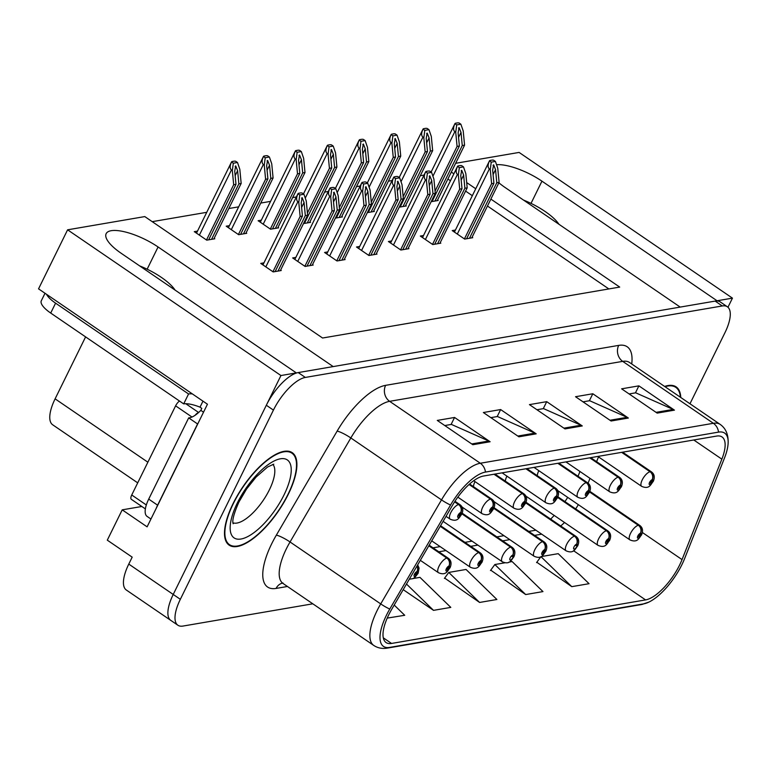 <?xml version="1.0" encoding="UTF-8"?>
<svg xmlns="http://www.w3.org/2000/svg" width="771" height="771" viewBox="0 0 771 771"><rect width="100%" height="100%" fill="white"/><g stroke="black" fill="none" stroke-linecap="round" stroke-linejoin="round"><path stroke-width="1.16" d="M475.013 481.615A9.329 3.585 124.3 0 0 474.888 481.875A9.329 3.585 124.3 0 0 473.461 486.636M506.933 476.141A9.329 3.585 124.3 0 0 506.798 476.411A9.329 3.585 124.3 0 0 505.371 481.171M538.842 470.676A9.329 3.585 124.3 0 0 538.717 470.936A9.329 3.585 124.3 0 0 537.291 475.697M727.969 307.243L732.45 298.136L717.069 300.777L541.955 181.166A37.316 12.008 26.2 0 0 496.543 164.715M498.885 182.804A37.316 12.008 26.2 0 0 505.082 187.488L680.205 307.089L333.188 366.582L158.074 246.971A37.316 12.008 26.2 0 0 106.157 233.661A37.316 12.008 26.2 0 0 121.201 253.293L296.324 372.894L280.943 375.535L173.224 594.451A34.984 13.444 124.3 0 0 170.776 620.376A34.984 13.444 124.3 0 1 173.224 594.451L266.323 405.247A34.984 13.444 124.3 0 1 298.223 372.576L715.17 301.095A34.984 13.444 124.3 0 1 720.278 301.933L727.39 306.791A34.984 13.444 124.3 0 0 722.282 305.952L305.335 377.433A34.984 13.444 124.3 0 0 273.426 410.105L180.337 599.308A34.984 13.444 124.3 0 0 177.889 625.233A34.984 13.444 124.3 0 0 182.997 626.062L312.814 603.809M280.943 375.535L67.597 229.816L38.55 288.855L207.447 404.216L147.107 526.844L122.213 509.843L141.825 506.489M177.889 625.233L126.328 590.017A34.984 13.444 124.3 0 1 128.776 564.093L132.188 557.154L107.294 540.163L122.213 509.843M455.632 163.307L519.105 152.427L732.45 298.136M67.597 229.816L144.794 216.584L322.577 338.016L619.701 287.082L490.876 199.091M475.746 188.76L466.686 182.573M453.868 173.822L451.314 172.078M137.701 482.858L52.659 424.773A34.984 13.444 -55.7 0 1 55.107 398.848L85.6 336.888M424.031 175.065L420.311 175.711M392.121 180.539L388.401 181.175M360.202 186.013L356.481 186.649M328.292 191.478L324.572 192.124M296.382 196.952L292.652 197.588M270.573 201.376L260.743 203.062M238.663 206.85L228.833 208.527M206.753 212.314L152.224 221.662M608.859 288.942L487.465 206.021M472.324 195.689L465.588 191.092M450.457 180.751L447.903 179.007M431.153 201.694L438.198 200.479L437.552 200.046M399.243 207.158L406.288 205.953L405.642 205.51M335.414 218.106L342.459 216.892L341.813 216.458M303.504 223.571L310.549 222.366L309.903 221.923M261.33 220.169L258.121 220.718L270.563 229.218L278.63 227.831L277.994 227.397M229.411 225.643L226.211 226.192L238.653 234.692L246.72 233.305L246.074 232.871M367.324 212.632L374.369 211.427L373.733 210.984M197.501 231.107L194.292 231.657L206.744 240.157L214.801 238.779L214.165 238.335M455.43 230.037L452.22 230.587L464.672 239.087L472.729 237.699L472.093 237.266M423.52 235.502L420.311 236.061L432.753 244.552L440.819 243.173L440.174 242.74M359.691 246.45L356.481 246.999L368.923 255.5L376.99 254.112L376.354 253.678M327.771 251.915L324.572 252.464L337.014 260.964L345.08 259.586L344.435 259.143M295.862 257.389L292.652 257.938L305.104 266.438L313.171 265.06L312.525 264.617M391.601 240.976L388.391 241.525L400.843 250.026L408.909 248.648L408.264 248.204M263.952 262.863L260.743 263.412L273.185 271.912L281.251 270.525L280.615 270.091M680.764 397.479A55.965 21.511 124.3 0 0 676.148 386.888A55.965 21.511 124.3 0 0 664.592 386.435M288.344 494.172A55.965 21.511 124.3 0 0 292.267 452.693A55.965 21.511 124.3 0 0 233.044 503.646A55.965 21.511 124.3 0 0 229.132 545.126A55.965 21.511 124.3 0 0 288.344 494.172M679.608 565.047A37.316 14.341 -55.7 0 1 645.578 599.905L391.543 643.448A37.316 14.341 -55.7 0 1 386.088 642.561A37.316 14.341 -55.7 0 1 391.687 609.36L452.471 505.333A37.316 14.341 -55.7 0 1 483.513 476.035L716.596 436.078A37.316 14.341 -55.7 0 1 722.042 436.964A37.316 14.341 -55.7 0 1 721.858 459.159L682.036 559.592A37.316 14.341 -55.7 0 1 679.608 565.047M681.911 564.651A41.981 16.133 124.3 0 0 684.648 558.512L724.461 458.08A41.981 16.133 124.3 0 0 728.084 443.99A41.981 16.133 124.3 0 0 718.543 432.117L485.47 472.074A41.981 16.133 124.3 0 0 450.543 505.034L389.76 609.061A41.981 16.133 124.3 0 0 389.586 647.409L643.631 603.866A41.981 16.133 124.3 0 0 648.874 602.093A41.981 16.133 124.3 0 0 681.911 564.651M536.818 562.261L571.774 586.654L589.054 583.695L558.214 553.665L540.934 556.623L536.568 562.608M490.741 570.164L525.687 594.557L542.967 591.588L512.127 561.567L508.918 562.117M444.655 578.067L479.601 602.45L496.89 599.491L466.05 569.461L448.761 572.429L444.404 578.414M689.978 403.763L724.942 332.715A34.984 13.444 124.3 0 0 727.39 306.791M472.835 444.703L437.273 420.417L454.553 417.458L490.115 441.744L472.835 444.703M611.085 421.005L575.523 396.718L592.812 393.759L628.365 418.046L611.085 421.005M657.171 413.111L621.609 388.825L638.889 385.857L674.452 410.143L657.171 413.111M518.912 436.81L483.359 412.524L500.639 409.555L536.202 433.842L518.912 436.81M564.998 428.907L529.446 404.621L546.726 401.662L582.278 425.949L564.998 428.907M387.215 618.101L404.717 615.287L394.203 605.052M403.204 589.651L433.524 610.353L450.804 607.394L419.964 577.363L413.179 578.529M546.726 401.662L543.285 408.659M536.944 409.738L543.545 408.611L580.987 425.226A9.329 8.076 80.3 0 1 582.278 425.949M500.639 409.555L497.199 416.552M490.857 417.641L497.459 416.513L534.901 433.119A9.329 8.076 80.3 0 1 536.202 433.842M638.889 385.857L635.449 392.853M629.107 393.942L635.709 392.815L673.16 409.42A9.329 8.076 80.3 0 1 674.452 410.143M592.812 393.759L589.362 400.756M583.03 401.845L589.632 400.708L627.074 417.323A9.329 8.076 80.3 0 1 628.365 418.046M454.553 417.458L451.112 424.455M444.771 425.544L451.382 424.407L488.824 441.022A9.329 8.076 80.3 0 1 490.115 441.744M479.601 602.45L448.761 572.429M525.687 594.557L494.847 564.526L504.947 562.791M494.847 564.526L490.481 570.511M571.774 586.654L540.934 556.623M433.524 610.353L406.49 584.033M275.131 271.575L302.434 216.082L301.182 202.946L302.145 197.646L304.063 202.455L305.316 215.591L307.619 215.196L306.27 201.038L303.928 194.244L299.774 194.957L297.963 193.733C296.218 197.636 296.189 200.296 297.895 201.723L298.782 202.32L300.131 216.478L272.944 271.739M301.596 198.176L302.145 197.646M454.611 501.863L458.552 504.562A5.831 4.954 76.6 0 1 460.692 512.522A2.911 1.118 124.3 0 0 458.09 515.23A2.911 1.118 124.3 0 0 458.311 517.466A2.911 1.118 124.3 0 0 460.971 514.739A2.911 1.118 124.3 0 0 460.817 512.503L460.114 514.883L458.88 515.953L460.692 512.522M460.817 512.503A5.831 5.118 -95.7 0 0 458.928 504.494A8.741 3.363 -55.7 0 1 460.027 504.726L454.977 501.285M454.755 501.642L458.928 504.494M303.928 194.244L302.126 193.02A5.831 1.879 26.2 0 0 300.497 192.943L298.772 193.232A5.831 1.879 26.2 0 0 297.982 193.694A5.831 1.879 26.2 0 0 297.963 193.733M280.316 270.688L307.619 215.196M278.013 271.084L305.316 215.591M302.434 216.082L300.131 216.478M299.774 194.957L298.782 202.32M208.681 239.829L235.993 184.336L234.731 171.191L235.695 165.89L237.613 170.699L238.865 183.845L241.169 183.45L239.82 169.292L237.487 162.498L233.324 163.211L231.522 161.977C229.768 165.881 229.739 168.55 231.445 169.967L232.331 170.574L233.68 184.732L206.493 239.993M235.155 166.43L235.695 165.89M416.986 566.068A5.831 4.954 76.6 0 1 417.044 571.523A2.911 1.118 124.3 0 0 414.451 574.231A2.911 1.118 124.3 0 0 414.673 576.457A2.911 1.118 124.3 0 0 417.333 573.74A2.911 1.118 124.3 0 0 417.169 571.504L416.465 573.884L415.232 574.944L417.044 571.523M417.169 571.504A5.831 5.118 -95.7 0 0 417.188 565.721M237.487 162.498L235.685 161.264A5.831 1.879 26.2 0 0 234.047 161.187L232.322 161.486A5.831 1.879 26.2 0 0 231.531 161.949A5.831 1.879 26.2 0 0 231.522 161.977L196.489 233.16M213.866 238.933L241.169 183.45M211.562 239.328L238.865 183.845M235.993 184.336L233.68 184.732M233.324 163.211L232.331 170.574M307.041 266.101L334.354 210.618L333.101 197.472L334.055 192.172L335.973 196.981L337.226 210.126L339.529 209.731L338.18 195.574L335.848 188.779L331.684 189.493L329.882 188.259C328.128 192.162 328.099 194.822 329.805 196.248L330.692 196.856L332.041 211.013L304.853 266.274M333.515 192.711L334.055 192.172M469.086 484.487L490.462 499.088A5.831 4.954 76.6 0 1 492.602 507.048A2.911 1.118 124.3 0 0 490.009 509.766A2.911 1.118 124.3 0 0 490.231 511.992A2.911 1.118 124.3 0 0 492.891 509.265A2.911 1.118 124.3 0 0 492.727 507.029L492.023 509.419L490.79 510.479L492.602 507.048M492.727 507.029A5.831 5.118 -95.7 0 0 490.848 499.03A8.741 3.363 -55.7 0 1 491.937 499.261L469.616 484.015M469.298 484.304L490.848 499.03M335.848 188.779L334.045 187.546A5.831 1.879 26.2 0 0 332.407 187.469L330.682 187.767A5.831 1.879 26.2 0 0 329.892 188.23A5.831 1.879 26.2 0 0 329.882 188.259M312.226 265.214L339.529 209.731M309.923 265.61L337.226 210.126M334.354 210.618L332.041 211.013M331.684 189.493L330.692 196.856M338.961 260.637L366.264 205.144L365.011 191.998L365.965 186.698L367.892 191.507L369.145 204.652L371.449 204.257L370.099 190.1L367.757 183.305L363.594 184.018L361.792 182.785C360.038 186.698 360.018 189.358 361.724 190.774L362.611 191.381L363.96 205.539L336.763 260.8M365.425 187.237L365.965 186.698M493.999 474.232L522.381 493.623A5.831 4.954 76.6 0 1 524.511 501.584A2.911 1.118 124.3 0 0 521.919 504.292A2.911 1.118 124.3 0 0 522.14 506.518A2.911 1.118 124.3 0 0 524.8 503.8A2.911 1.118 124.3 0 0 524.637 501.564L523.933 503.945L522.699 505.005L524.511 501.584M524.637 501.564A5.831 5.118 -95.7 0 0 522.757 493.556A8.741 3.363 -55.7 0 1 523.846 493.787L494.972 474.069M494.375 474.175L522.757 493.556M367.757 183.305L365.955 182.072A5.831 1.879 26.2 0 0 364.326 181.995L362.592 182.293A5.831 1.879 26.2 0 0 361.811 182.756A5.831 1.879 26.2 0 0 361.792 182.785L326.769 253.967M344.145 259.75L371.449 204.257M341.842 260.145L369.145 204.652M366.264 205.144L363.96 205.539M363.594 184.018L362.611 191.381M370.87 255.162L398.173 199.67L396.92 186.534L397.884 181.233L399.802 186.042L401.055 199.178L403.358 198.783L402.009 184.626L399.677 177.831L395.513 178.544L393.711 177.32C391.957 181.224 391.928 183.883 393.634 185.31L394.521 185.917L395.87 200.065L368.683 255.326M397.335 181.763L397.884 181.233M525.909 468.768L554.291 488.149A5.831 4.954 76.6 0 1 556.431 496.11A2.911 1.118 124.3 0 0 553.838 498.818A2.911 1.118 124.3 0 0 554.06 501.054A2.911 1.118 124.3 0 0 556.71 498.326A2.911 1.118 124.3 0 0 556.556 496.09L555.852 498.471L554.619 499.541L556.431 496.11M556.556 496.09A5.831 5.118 -95.7 0 0 554.667 488.082A8.741 3.363 -55.7 0 1 555.766 488.313L526.892 468.595M526.285 468.701L554.667 488.082M399.677 177.831L397.865 176.607A5.831 1.879 26.2 0 0 396.236 176.53L394.511 176.829A5.831 1.879 26.2 0 0 393.721 177.282A5.831 1.879 26.2 0 0 393.711 177.32M376.055 254.276L403.358 198.783M373.752 254.671L401.055 199.178M398.173 199.67L395.87 200.065M395.513 178.544L394.521 185.917M240.6 234.355L267.903 178.862L266.65 165.726L267.604 160.426L269.532 165.225L270.785 178.371L273.088 177.976L271.739 163.818L269.397 157.024L265.234 157.737L263.431 156.503C261.677 160.416 261.658 163.076 263.364 164.493L264.251 165.1L265.6 179.257L238.403 234.519M267.065 160.956L267.604 160.426M428.83 545.801L446.823 558.088A5.831 4.954 76.6 0 1 448.963 566.049A2.911 1.118 124.3 0 0 446.361 568.757A2.911 1.118 124.3 0 0 446.582 570.993A2.911 1.118 124.3 0 0 449.242 568.266A2.911 1.118 124.3 0 0 449.088 566.03L448.385 568.42L447.151 569.48L448.963 566.049M449.088 566.03A5.831 5.118 -95.7 0 0 447.199 558.021A8.741 3.363 -55.7 0 1 448.298 558.262L429.177 545.203M428.965 545.569L447.199 558.021M269.397 157.024L267.595 155.79A5.831 1.879 26.2 0 0 265.966 155.723L264.231 156.012A5.831 1.879 26.2 0 0 263.451 156.474A5.831 1.879 26.2 0 0 263.431 156.503M245.785 233.468L273.088 177.976M243.482 233.864L270.785 178.371M267.903 178.862L265.6 179.257M265.234 157.737L264.251 165.1M272.51 228.881L299.813 173.398L298.56 160.252L299.524 154.952L301.442 159.761L302.695 172.897L304.998 172.502L303.649 158.344L301.316 151.559L297.153 152.273L295.341 151.039C293.597 154.942 293.568 157.602 295.274 159.028L296.16 159.636L297.51 173.793L270.322 229.045M298.975 155.482L299.524 154.952M440.222 526.314L478.733 552.614A5.831 4.954 76.6 0 1 480.873 560.584A2.911 1.118 124.3 0 0 478.28 563.293A2.911 1.118 124.3 0 0 478.502 565.519A2.911 1.118 124.3 0 0 481.162 562.801A2.911 1.118 124.3 0 0 480.998 560.556L480.294 562.946L479.061 564.006L480.873 560.584M480.998 560.556A5.831 5.118 -95.7 0 0 479.119 552.556A8.741 3.363 -55.7 0 1 480.208 552.788L440.569 525.716M440.357 526.082L479.119 552.556M301.316 151.559L299.505 150.326A5.831 1.879 26.2 0 0 297.876 150.249L296.151 150.547A5.831 1.879 26.2 0 0 295.36 151.01A5.831 1.879 26.2 0 0 295.341 151.039L260.319 222.221M277.695 227.994L304.998 172.502M275.392 228.389L302.695 172.897M299.813 173.398L297.51 173.793M297.153 152.273L296.16 159.636M304.42 223.417L331.732 167.924L330.48 154.778L331.434 149.478L333.351 154.287L334.604 167.432L336.917 167.037L335.558 152.88L333.226 146.085L329.063 146.798L327.261 145.565C325.507 149.468 325.487 152.138 327.183 153.554L328.07 154.161L329.429 168.319L307.417 213.047M330.894 150.017L331.434 149.478M461.945 513.881L510.653 547.15A5.831 4.954 76.6 0 1 512.782 555.11A2.911 1.118 124.3 0 0 510.19 557.818A2.911 1.118 124.3 0 0 510.412 560.054A2.911 1.118 124.3 0 0 513.072 557.327A2.911 1.118 124.3 0 0 512.908 555.091L512.146 556.575M512.908 555.091A5.831 5.118 -95.7 0 0 511.028 547.082A8.741 3.363 -55.7 0 1 512.117 547.314L462.215 513.226M462.051 513.631L511.028 547.082M512.098 556.585L512.782 555.11M333.226 146.085L331.424 144.852A5.831 1.879 26.2 0 0 329.786 144.775L328.06 145.073A5.831 1.879 26.2 0 0 327.27 145.536A5.831 1.879 26.2 0 0 327.261 145.565M309.605 222.53L336.917 167.037M307.301 222.915L334.604 167.432M331.732 167.924L329.429 168.319M329.063 146.798L328.07 154.161M336.339 217.942L363.642 162.45L362.389 149.314L363.343 144.013L365.271 148.822L366.524 161.958L368.827 161.563L367.478 147.406L365.136 140.611L360.973 141.324L359.17 140.1C357.416 144.004 357.397 146.663 359.103 148.09L359.99 148.687L361.339 162.845L339.327 207.572M362.804 144.543L363.343 144.013M493.864 508.407L542.562 541.676A5.831 4.954 76.6 0 1 544.702 549.636A2.911 1.118 124.3 0 0 542.109 552.354A2.911 1.118 124.3 0 0 542.331 554.58A2.911 1.118 124.3 0 0 544.981 551.853A2.911 1.118 124.3 0 0 544.827 549.617L544.124 552.007L542.89 553.067L544.702 549.636M544.827 549.617A5.831 5.118 -95.7 0 0 542.938 541.608A8.741 3.363 -55.7 0 1 544.037 541.849L494.124 507.761M493.97 508.166L542.938 541.608M365.136 140.611L363.334 139.387A5.831 1.879 26.2 0 0 361.705 139.31L359.97 139.599A5.831 1.879 26.2 0 0 359.19 140.062A5.831 1.879 26.2 0 0 359.17 140.1L335.375 188.452M341.524 217.056L368.827 161.563M339.221 217.451L366.524 161.958M363.642 162.45L361.339 162.845M360.973 141.324L359.99 148.687M558.946 224.274A38.01 12.23 26.2 0 0 523.538 200.094M175.065 290.079A38.01 12.23 26.2 0 0 139.657 265.899M46.539 294.32A23.323 7.508 26.2 0 0 55.579 303.157L188.567 393.981A23.323 7.508 -153.8 0 1 192.345 393.904M45.007 293.269L41.306 300.786A23.323 7.508 26.2 0 0 50.713 313.065L183.691 403.888A23.323 7.508 26.2 0 1 200.017 407.165L201.8 408.379L200.826 410.365L203.515 412.196M156.099 508.571A23.323 8.963 -55.7 0 1 157.602 505.178L197.569 423.954A23.323 8.963 124.3 0 0 197.733 423.954M157.602 505.178L148.716 499.107A23.323 8.963 124.3 0 0 147.078 516.397L150.952 519.037M200.017 407.165L202.975 401.161M197.569 423.954L188.683 417.882A23.323 8.963 124.3 0 0 200.826 410.365M148.716 499.107L188.683 417.882M183.691 403.888L188.567 393.981M665.007 386.714A55.387 21.289 -55.7 0 1 675.81 387.37A55.387 21.289 -55.7 0 1 680.35 397.2M288.055 494.221A55.387 21.289 -55.7 0 1 229.459 544.644A55.387 21.289 -55.7 0 1 233.334 503.598A55.387 21.289 -55.7 0 1 291.93 453.175A55.387 21.289 -55.7 0 1 288.055 494.221M145.362 508.899L131.33 499.319A5.831 2.236 -55.7 0 1 131.735 494.992L175.605 405.845A5.831 2.236 -55.7 0 1 179.518 401.036M195.111 415.28A5.831 2.236 -55.7 0 1 198.532 412.572M402.78 249.698L430.093 194.205L428.84 181.06L429.794 175.759L431.712 180.568L432.965 193.714L435.278 193.319L433.919 179.161L431.587 172.367L427.423 173.08L425.621 171.846C423.867 175.749 423.848 178.419 425.544 179.836L426.43 180.443L427.789 194.6L400.592 249.862M429.254 176.299L429.794 175.759M557.828 463.294L586.211 482.675A5.831 4.954 76.6 0 1 588.34 490.635A2.911 1.118 124.3 0 0 585.748 493.353A2.911 1.118 124.3 0 0 585.97 495.58A2.911 1.118 124.3 0 0 588.63 492.852A2.911 1.118 124.3 0 0 588.466 490.616L587.762 493.006L586.529 494.066L588.34 490.635M588.466 490.616A5.831 5.118 -95.7 0 0 586.586 482.617A8.741 3.363 -55.7 0 1 587.675 482.848L558.802 463.13M558.204 463.226L586.586 482.617M431.587 172.367L429.784 171.133A5.831 1.879 26.2 0 0 428.146 171.056L426.421 171.355A5.831 1.879 26.2 0 0 425.631 171.817A5.831 1.879 26.2 0 0 425.621 171.846L390.589 243.029M407.965 248.802L435.278 193.319M405.662 249.197L432.965 193.714M430.093 194.205L427.789 194.6M427.423 173.08L426.43 180.443M434.699 244.224L462.002 188.731L460.75 175.595L461.704 170.285L463.631 175.094L464.884 188.24L467.187 187.845L465.838 173.687L463.496 166.893L459.333 167.606L457.531 166.372C455.777 170.285 455.757 172.945 457.463 174.362L458.35 174.969L459.699 189.126L432.512 244.388M461.164 170.825L461.704 170.285M589.738 457.82L618.12 477.21A5.831 4.954 76.6 0 1 620.25 485.171A2.911 1.118 124.3 0 0 617.658 487.879A2.911 1.118 124.3 0 0 617.879 490.105A2.911 1.118 124.3 0 0 620.539 487.388A2.911 1.118 124.3 0 0 620.385 485.152L619.672 487.532L618.438 488.592L620.25 485.171M620.385 485.152A5.831 5.118 -95.7 0 0 618.496 477.143A8.741 3.363 -55.7 0 1 619.585 477.374L590.711 457.656M590.114 457.762L618.496 477.143M463.496 166.893L461.694 165.659A5.831 1.879 26.2 0 0 460.065 165.582L458.331 165.881A5.831 1.879 26.2 0 0 457.55 166.343A5.831 1.879 26.2 0 0 457.531 166.372M439.884 243.337L467.187 187.845M437.581 243.732L464.884 188.24M462.002 188.731L459.699 189.126M459.333 167.606L458.35 174.969M466.609 238.75L493.912 183.267L492.659 170.121L493.623 164.821L495.541 169.63L496.794 182.766L499.097 182.37L497.748 168.213L495.416 161.428L491.252 162.141L489.45 160.908C487.696 164.811 487.667 167.471 489.373 168.897L490.26 169.504L491.609 183.662L464.421 238.914M493.074 165.351L493.623 164.821M621.648 452.355L650.03 471.736A5.831 4.954 76.6 0 1 652.17 479.697A2.911 1.118 124.3 0 0 649.577 482.405A2.911 1.118 124.3 0 0 649.799 484.641A2.911 1.118 124.3 0 0 652.449 481.914A2.911 1.118 124.3 0 0 652.295 479.678L651.591 482.068L650.358 483.128L652.17 479.697M652.295 479.678A5.831 5.118 -95.7 0 0 650.406 471.669A8.741 3.363 -55.7 0 1 651.505 471.91L622.631 452.182M622.033 452.288L650.406 471.669M495.416 161.428L493.613 160.195A5.831 1.879 26.2 0 0 491.975 160.117L490.25 160.416A5.831 1.879 26.2 0 0 489.46 160.879A5.831 1.879 26.2 0 0 489.45 160.908L454.418 232.09M471.794 237.863L499.097 182.37M469.491 238.258L496.794 182.766M493.912 183.267L491.609 183.662M491.252 162.141L490.26 169.504M368.249 212.468L395.552 156.985L394.299 143.84L395.263 138.539L397.181 143.348L398.434 156.484L400.737 156.099L399.388 141.941L397.055 135.147L392.892 135.86L391.09 134.626C389.336 138.529 389.307 141.189 391.013 142.616L391.899 143.223L393.249 157.38L371.246 202.108M394.713 139.079L395.263 138.539M525.774 502.943L574.482 536.211A5.831 4.954 76.6 0 1 576.612 544.172A2.911 1.118 124.3 0 0 574.019 546.88A2.911 1.118 124.3 0 0 574.241 549.106A2.911 1.118 124.3 0 0 576.901 546.388A2.911 1.118 124.3 0 0 576.737 544.143L575.966 545.637M576.737 544.143A5.831 5.118 -95.7 0 0 574.858 536.144A8.741 3.363 -55.7 0 1 575.947 536.375L526.044 502.287M525.88 502.692L574.858 536.144M575.918 545.646L576.612 544.172M397.055 135.147L395.253 133.913A5.831 1.879 26.2 0 0 393.615 133.836L391.89 134.135A5.831 1.879 26.2 0 0 391.099 134.597A5.831 1.879 26.2 0 0 391.09 134.626M373.434 211.582L400.737 156.099M371.13 211.977L398.434 156.484M395.552 156.985L393.249 157.38M392.892 135.86L391.899 143.223M400.168 207.004L427.471 151.511L426.218 138.366L427.173 133.065L429.09 137.874L430.353 151.02L432.656 150.624L431.307 136.467L428.965 129.673L424.802 130.386L423 129.152C421.245 133.065 421.226 135.725 422.922 137.142L423.819 137.749L425.168 151.906L403.156 196.634M426.633 133.605L427.173 133.065M557.684 497.468L606.392 530.737A5.831 4.954 76.6 0 1 608.531 538.698A2.911 1.118 124.3 0 0 605.929 541.406A2.911 1.118 124.3 0 0 606.151 543.642A2.911 1.118 124.3 0 0 608.811 540.914A2.911 1.118 124.3 0 0 608.656 538.678L607.943 541.059L606.71 542.129L608.531 538.698M608.656 538.678A5.831 5.118 -95.7 0 0 606.767 530.67A8.741 3.363 -55.7 0 1 607.856 530.901L557.953 496.823M557.79 497.218L606.767 530.67M428.965 129.673L427.163 128.439A5.831 1.879 26.2 0 0 425.525 128.362L423.799 128.661A5.831 1.879 26.2 0 0 423.009 129.123A5.831 1.879 26.2 0 0 423 129.152L399.205 177.513M405.344 206.117L432.656 150.624M403.04 206.512L430.353 151.02M427.471 151.511L425.168 151.906M424.802 130.386L423.819 137.749M432.078 201.53L459.381 146.037L458.128 132.901L459.082 127.601L461.01 132.41L462.263 145.546L464.566 145.15L463.217 130.993L460.875 124.198L456.711 124.912L454.909 123.688C453.155 127.591 453.136 130.251 454.842 131.677L455.728 132.275L457.078 146.432L435.066 191.16M458.543 128.131L459.082 127.601M589.603 492.004L638.301 525.263A5.831 4.954 76.6 0 1 640.441 533.224A2.911 1.118 124.3 0 0 637.848 535.941A2.911 1.118 124.3 0 0 638.07 538.168A2.911 1.118 124.3 0 0 640.72 535.44A2.911 1.118 124.3 0 0 640.566 533.204L639.863 535.594L638.629 536.655L640.441 533.224M640.566 533.204A5.831 5.118 -95.7 0 0 638.677 525.205A8.741 3.363 -55.7 0 1 639.776 525.437L589.863 491.349M589.709 491.753L638.677 525.205M460.875 124.198L459.073 122.974A5.831 1.879 26.2 0 0 457.444 122.897L455.709 123.187A5.831 1.879 26.2 0 0 454.929 123.649A5.831 1.879 26.2 0 0 454.909 123.688M437.263 200.643L464.566 145.15M434.96 201.038L462.263 145.546M459.381 146.037L457.078 146.432M456.711 124.912L455.728 132.275M531.017 203.39L541.955 181.166M128.776 564.093L180.337 599.308M55.107 398.848L147.868 462.205M147.136 269.195L158.074 246.971M645.578 599.905L573.557 550.716M560.719 525.976A37.316 14.341 124.3 0 0 564.517 522.487M575.648 508.899A37.316 14.341 124.3 0 0 578.337 504.658M287.438 586.48L276.095 588.427A11.661 10.09 80.3 0 1 282.369 583.136M276.095 588.427A58.297 22.407 -55.7 0 1 271.662 543.834A58.297 22.407 -55.7 0 1 276.336 535.161L337.12 431.134A58.297 22.407 -55.7 0 1 385.625 385.346L618.699 345.389A58.297 22.407 -55.7 0 1 631.728 363.989M389.76 609.061A11.661 1.947 -149.7 0 1 380.72 603.905L290.05 541.974A46.636 17.926 124.3 0 0 286.311 548.913A46.636 17.926 124.3 0 0 283.053 583.483L282.128 583.078L283.015 583.001M485.47 472.074A11.661 10.09 -99.7 0 0 480.304 463.246L713.377 423.298A11.661 10.09 80.3 0 1 718.543 432.117M450.543 505.034A11.661 1.947 -149.7 0 1 441.504 499.878A46.636 17.926 -55.7 0 1 480.304 463.246L389.634 401.325A46.636 17.926 124.3 0 0 350.834 437.957L290.05 541.974A11.661 1.947 30.3 0 0 276.336 535.161M618.699 345.389A11.661 10.09 80.3 0 0 622.708 361.368L713.377 423.298A46.636 17.926 -55.7 0 1 720.191 424.407L629.522 362.476A46.636 17.926 124.3 0 0 622.708 361.368L389.634 401.325A11.661 10.09 80.3 0 1 385.625 385.346M389.586 647.409A11.661 10.09 80.3 0 1 387.37 648.103C382.262 648.96 377.713 648.054 373.723 645.414A46.636 17.926 -55.7 0 1 380.72 603.905L441.504 499.878L350.834 437.957A11.661 1.947 30.3 0 0 337.12 431.134M648.874 602.093L641.414 604.56A11.661 10.09 -99.7 0 0 643.631 603.866M722.282 305.952L715.17 301.095M305.335 377.433L298.223 372.576M273.426 410.105L266.323 405.247M391.543 643.448L383.283 637.81M438.834 551.795L445.956 550.571M470.744 546.321L477.866 545.107M502.663 540.857L509.785 539.633M534.573 535.382L541.695 534.158M682.036 559.592L642.388 532.501M721.858 459.159L693.784 439.99M588.08 483.147L589.988 478.338M596.6 461.675L598.498 456.885M563.89 428.156L580.987 425.226M609.977 420.253L627.074 417.323M656.063 412.35L673.16 409.42M517.813 436.049L534.901 433.119M471.727 443.951L488.824 441.022M446.033 516.358L450.158 519.172A8.741 3.363 -55.7 0 1 450.765 512.686A8.741 3.363 -55.7 0 1 458.552 504.562M265.831 266.882L297.895 201.723M301.615 207.438L304.063 202.455M199.381 235.136L231.445 169.967M235.165 175.682L237.613 170.699M457.839 497.15L482.068 513.698A8.741 3.363 -55.7 0 1 482.685 507.222A8.741 3.363 -55.7 0 1 490.462 499.088M297.741 261.417L329.805 196.248M333.525 201.963L335.973 196.981M473.712 480.728L513.987 508.234A8.741 3.363 -55.7 0 1 514.594 501.748A8.741 3.363 -55.7 0 1 522.381 493.623M329.66 255.943L361.724 190.774M365.435 196.489L367.892 191.507M502.104 472.845L545.897 502.759A8.741 3.363 -55.7 0 1 546.514 496.283A8.741 3.363 -55.7 0 1 554.291 488.149M361.57 250.469L393.634 185.31M397.354 191.025L399.802 186.042M420.33 560.344L438.429 572.699A8.741 3.363 -55.7 0 1 439.036 566.222A8.741 3.363 -55.7 0 1 446.823 558.088M231.3 229.662L263.364 164.493M267.074 170.208L269.532 165.225M431.721 540.857L470.339 567.234A8.741 3.363 -55.7 0 1 470.956 560.748A8.741 3.363 -55.7 0 1 478.733 552.614M263.21 224.188L295.274 159.028M298.994 164.743L301.442 159.761M443.113 521.36L502.258 561.76A8.741 3.363 -55.7 0 1 502.865 555.274A8.741 3.363 -55.7 0 1 510.653 547.15M305.258 198.108L327.183 153.554M330.904 159.269L333.351 154.287M462.06 507.039L534.168 556.286A8.741 3.363 -55.7 0 1 534.785 549.81A8.741 3.363 -55.7 0 1 542.562 541.676M337.178 192.644L359.103 148.09M362.813 153.805L365.271 148.822M50.713 313.065L55.579 303.157M232.948 522.815A35.562 13.666 124.3 0 0 269.378 489.826A35.562 13.666 124.3 0 0 272.876 464.364M284.027 494.915A47.224 18.147 -55.7 0 1 240.957 539.025A47.224 18.147 -55.7 0 1 237.362 502.914A47.224 18.147 -55.7 0 1 280.432 458.793A47.224 18.147 -55.7 0 1 284.027 494.915M131.735 494.992L146.317 504.957M175.605 405.845L191.998 417.044M185.792 403.725L198.629 412.495M534.014 467.38L577.807 497.285A8.741 3.363 -55.7 0 1 578.423 490.809A8.741 3.363 -55.7 0 1 586.211 482.675M393.48 245.005L425.544 179.836M429.264 185.551L431.712 180.568M565.924 461.906L609.726 491.821A8.741 3.363 -55.7 0 1 610.333 485.335A8.741 3.363 -55.7 0 1 618.12 477.21M425.399 239.53L457.463 174.362M461.174 180.077L463.631 175.094M597.843 456.432L641.636 486.347A8.741 3.363 -55.7 0 1 642.253 479.87A8.741 3.363 -55.7 0 1 650.03 471.736M457.309 234.056L489.373 168.897M493.093 174.612L495.541 169.63M493.98 501.574L566.078 550.822A8.741 3.363 -55.7 0 1 566.695 544.336A8.741 3.363 -55.7 0 1 574.482 536.211M369.087 187.17L391.013 142.616M394.733 148.331L397.181 143.348M525.889 496.1L597.997 545.348A8.741 3.363 -55.7 0 1 598.604 538.871A8.741 3.363 -55.7 0 1 606.392 530.737M401.007 181.696L422.922 137.142M426.642 142.857L429.09 137.874M557.809 490.626L629.907 539.873A8.741 3.363 -55.7 0 1 630.524 533.397A8.741 3.363 -55.7 0 1 638.301 525.263M432.916 176.231L454.842 131.677M458.552 137.392L461.01 132.41M728.084 443.99C728.643 435.037 726.012 428.503 720.191 424.407M387.37 648.103L641.414 604.56M373.723 645.414L283.053 583.483M629.522 362.476L628.934 362.119M578.048 476.266L579.946 471.476M567.707 497.391L564.97 501.613M554.195 515.433L550.687 519.124M433.023 547.824L440.145 546.6M464.932 542.35L472.054 541.136M496.842 536.886L503.974 535.662M528.761 531.412L535.479 530.265M450.158 519.172C458.186 522.603 459.265 516.888 461.762 514.276C463.544 510.113 462.966 506.933 460.027 504.726M262.94 264.906L297.982 193.694M409.305 579.223L412.957 578.626L414.923 577.383L418.123 573.277L419.077 568.073L417.67 564.902M482.068 513.698C490.096 517.129 491.185 511.424 493.671 508.802C495.464 504.639 494.876 501.458 491.937 499.261M294.85 259.441L329.892 188.23M513.987 508.234C522.015 511.655 523.095 505.949 525.591 503.338C527.374 499.174 526.795 495.984 523.846 493.787M545.897 502.759C553.925 506.19 555.004 500.475 557.5 497.864C559.283 493.7 558.705 490.52 555.766 488.313M358.679 248.503L393.721 177.282M438.429 572.699C446.457 576.13 447.537 570.424 450.033 567.803C451.816 563.64 451.237 560.459 448.298 558.262M228.409 227.686L263.451 156.474M470.339 567.234C478.367 570.656 479.456 564.95 481.942 562.338C483.735 558.175 483.147 554.985 480.208 552.788M502.258 561.76C510.286 565.182 511.366 559.476 513.862 556.864C515.645 552.701 515.067 549.521 512.117 547.314M303.466 193.926L327.27 145.536M534.168 556.286C542.196 559.717 543.276 554.012 545.772 551.39C547.555 547.227 546.976 544.047 544.037 541.849M675.81 387.37L673.256 385.625M233.102 523.721C233.806 523.846 229.787 522.642 238.943 501.988L246.575 488.997L256.049 477.095L267.585 467.004L273.772 464.181M229.459 544.644L226.905 542.9M291.93 453.175L289.376 451.43M577.807 497.285C585.835 500.716 586.924 495.011 589.41 492.399C591.203 488.226 590.625 485.046 587.675 482.848M609.726 491.821C617.754 495.242 618.834 489.537 621.33 486.925C623.113 482.762 622.534 479.581 619.585 477.374M422.508 237.555L457.55 166.343M641.636 486.347C649.664 489.778 650.743 484.063 653.239 481.451C655.022 477.288 654.444 474.107 651.505 471.91M566.078 550.822C574.106 554.243 575.195 548.538 577.681 545.926C579.474 541.762 578.896 538.572 575.947 536.375M367.285 182.987L391.099 134.597M597.997 545.348C606.025 548.779 607.105 543.063 609.601 540.452C611.384 536.288 610.805 533.108 607.856 530.901M629.907 539.873C637.935 543.304 639.014 537.599 641.511 534.987C643.293 530.814 642.715 527.634 639.776 525.437M431.114 172.039L454.929 123.649"/></g></svg>
